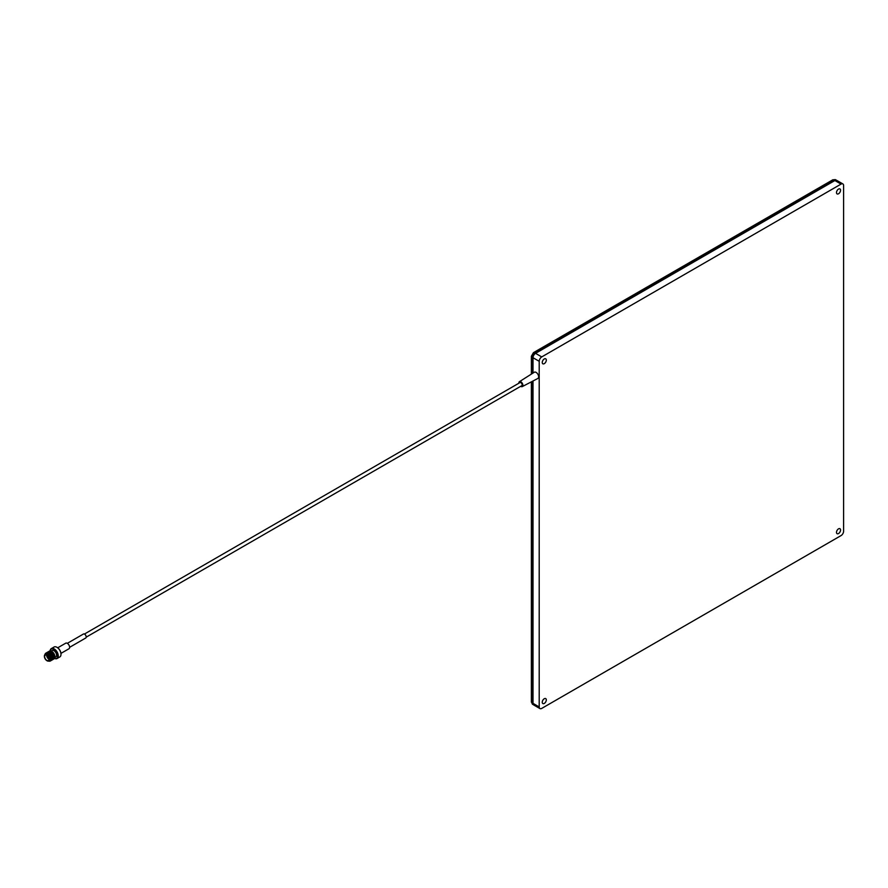 <?xml version="1.0" encoding="UTF-8"?>
<svg xmlns="http://www.w3.org/2000/svg" width="888" height="888" viewBox="0 0 888 888"><rect width="100%" height="100%" fill="white"/><g stroke="black" fill="none" stroke-linecap="round" stroke-linejoin="round"><path stroke-width="1.33" d="M842.856 183.916A3.585 2.076 -60 0 1 843.6 185.559L843.6 531.202A3.585 2.076 -60 0 1 841.058 535.586L541.736 708.402A3.585 2.076 -60 0 1 539.948 708.58A3.585 2.076 -60 0 1 539.205 706.937L539.205 361.305A3.585 2.076 -60 0 1 541.736 356.909L841.058 184.094A3.585 2.076 -60 0 1 842.856 183.916L836.663 180.353A3.585 2.076 120 0 0 834.875 180.53L535.553 353.335A3.585 2.076 120 0 0 533.011 357.731L533.011 373.06L533.011 357.731A3.585 2.076 -60 0 1 535.553 353.335L834.875 180.53A3.585 2.076 -60 0 1 836.663 180.353L835.652 179.764A3.585 2.076 120 0 0 833.854 179.942A2.153 1.243 60 0 0 832.778 179.831L835.652 179.764A3.585 2.076 120 0 0 833.854 179.942L534.532 352.758A3.585 2.076 120 0 0 532.001 357.143L532.001 373.704L532.001 357.143A2.153 1.243 180 0 1 531.368 356.266L531.368 374.103M539.205 706.937L532.001 702.785L532.001 381.529L532.001 702.785A3.585 2.076 120 0 0 532.745 704.428A3.585 2.076 120 0 1 532.001 702.785A2.153 1.243 180 0 1 531.368 701.897L533.755 705.005A3.585 2.076 -60 0 1 533.011 703.363L533.011 380.996L533.011 703.363A3.585 2.076 120 0 0 533.755 705.005A3.585 2.076 120 0 0 535.553 704.828M544.277 698.734A2.875 1.654 -60 0 1 545.709 698.601A2.875 1.654 -60 0 1 546.153 700.898A2.875 1.654 -60 0 1 544.277 703.429A2.875 1.654 -60 0 1 542.834 703.562A2.875 1.654 -60 0 1 542.402 701.265A2.875 1.654 -60 0 1 544.277 698.734M838.527 528.848A2.875 1.654 -60 0 1 839.959 528.715A2.875 1.654 -60 0 1 840.403 531.013A2.875 1.654 -60 0 1 838.527 533.544A2.875 1.654 -60 0 1 837.095 533.677A2.875 1.654 -60 0 1 836.651 531.379A2.875 1.654 -60 0 1 838.527 528.848M544.277 358.963A2.875 1.654 -60 0 1 545.709 358.819A2.875 1.654 -60 0 1 546.153 361.116A2.875 1.654 -60 0 1 544.277 363.647A2.875 1.654 -60 0 1 542.834 363.791A2.875 1.654 -60 0 1 542.402 361.494A2.875 1.654 -60 0 1 544.277 358.963M838.527 189.077A2.875 1.654 -60 0 1 839.959 188.933A2.875 1.654 -60 0 1 840.403 191.231A2.875 1.654 -60 0 1 838.527 193.762A2.875 1.654 -60 0 1 837.095 193.906A2.875 1.654 -60 0 1 836.651 191.608A2.875 1.654 -60 0 1 838.527 189.077M47.086 660.772L46.831 660.628A3.441 1.987 -120 0 0 49.273 659.218A3.441 1.987 -120 0 0 46.831 655A3.441 1.987 -120 0 0 44.4 656.41A3.441 1.987 -120 0 0 46.831 660.628L47.086 660.772A3.807 2.198 60 0 0 48.995 660.961A3.807 2.198 60 0 0 49.573 657.919A3.807 2.198 60 0 0 47.086 654.567A3.807 2.198 60 0 0 45.188 654.378A3.807 2.198 60 0 0 44.4 656.121A3.807 2.198 60 0 0 44.4 656.265M53.724 659.04L53.879 658.974A4.518 2.609 -120 0 0 53.913 658.952A4.518 2.609 -120 0 0 54.856 656.876A4.518 2.609 -120 0 0 51.659 651.337L51.904 651.492A4.163 2.398 60 0 1 54.856 656.587A4.163 2.398 60 0 1 54.845 656.731M54.745 657.42A4.163 2.398 60 0 1 54.312 658.23M51.904 651.492L51.659 651.337A4.518 2.609 -120 0 0 49.395 651.115A4.518 2.609 -120 0 0 49.295 651.182M54.49 658.374A5.383 3.108 -120 0 0 57.731 655.588A5.383 3.108 -120 0 0 53.935 649.317A5.383 3.108 -120 0 0 50.172 650.904M50.139 650.904A5.739 3.319 60 0 1 51.326 648.595A5.739 3.319 60 0 1 54.19 648.884A5.739 3.319 60 0 1 57.942 653.934A5.739 3.319 60 0 1 57.065 658.541A5.739 3.319 60 0 1 54.468 658.408M57.065 658.541L59.796 656.954A5.739 3.319 -120 0 0 60.995 654.334A5.739 3.319 -120 0 0 56.932 647.297L57.187 647.441A5.383 3.108 60 0 1 60.995 654.034A5.383 3.108 60 0 1 60.983 654.179M57.187 647.441L56.932 647.297A5.739 3.319 -120 0 0 54.057 647.019L51.326 648.595M46.831 655.3A3.086 1.776 -120 0 0 45.288 655.144A3.086 1.776 -120 0 0 44.822 657.62A3.086 1.776 -120 0 0 46.831 660.339A3.086 1.776 -120 0 0 48.374 660.483A3.086 1.776 -120 0 0 48.851 658.019A3.086 1.776 -120 0 0 46.831 655.3M46.687 655.222A3.086 1.776 -120 0 0 48.862 659.162A3.086 1.776 -120 0 0 49.007 659.24M48.995 660.961L49.75 660.528A3.807 2.198 -120 0 0 50.339 657.475A3.807 2.198 -120 0 0 47.852 654.123A3.807 2.198 -120 0 0 45.954 653.934L45.188 654.378M54.501 656.976A3.73 2.153 -120 0 0 51.904 651.836A3.73 2.153 -120 0 0 51.049 651.515M54.801 657.531L55.8 656.942A3.73 2.153 -120 0 0 56.377 653.957A3.73 2.153 -120 0 0 53.935 650.671A3.73 2.153 -120 0 0 52.07 650.482L51.06 651.059M60.95 653.39L68.942 648.773A3.23 1.865 -120 0 0 69.442 646.187A3.23 1.865 -120 0 0 67.333 643.345A3.23 1.865 -120 0 0 65.712 643.19L57.72 647.796M69.619 647.319L85.725 638.006A2.298 1.321 -120 0 0 86.081 636.174A2.298 1.321 -120 0 0 84.582 634.143A2.298 1.321 -120 0 0 83.428 634.032L67.322 643.334M86.192 637.162L521.778 385.681A1.798 1.032 -120 0 0 522.055 384.238A1.798 1.032 -120 0 0 520.89 382.661A1.798 1.032 -120 0 0 519.991 382.573L84.404 634.054M520.69 386.313A2.831 1.632 -120 0 0 520.89 386.435A2.831 1.632 -120 0 0 522.266 386.602A2.831 1.632 -120 0 0 522.743 384.338A2.831 1.632 -120 0 0 520.89 381.807A2.831 1.632 -120 0 0 519.436 381.685A2.831 1.632 -120 0 0 518.892 383.205M522.266 386.602L537.851 378.466A3.585 2.076 -120 0 0 538.461 375.613A3.585 2.076 -120 0 0 536.108 372.405A3.585 2.076 -120 0 0 534.265 372.261L519.436 381.685M48.895 661.005A4.163 2.398 -120 0 0 50.738 658.285A4.163 2.398 -120 0 0 47.852 653.834A4.163 2.398 -120 0 0 45.099 654.434M50.361 660.994L50.66 660.772A4.518 2.609 60 0 1 50.361 660.994A4.518 2.609 60 0 1 48.751 661.072M50.505 660.905L50.694 660.805C51.826 658.33 50.96 655.91 48.03 653.513L45.932 653.124M48.307 653.268L51.138 656.687L51.193 660.339L50.649 660.827L51.093 656.709L48.096 653.601M50.827 660.716L51.471 660.184L51.415 656.521L48.596 653.113L46.331 652.88L48.629 653.091L51.46 656.498L50.971 660.65M51.149 660.528L51.793 659.995L51.737 656.332L48.918 652.924L46.476 652.813M51.293 660.461L51.782 656.31L48.962 652.902L46.52 652.88M51.471 660.35L52.115 659.806L52.059 656.154L49.24 652.736L46.542 652.88M51.659 660.25L52.103 656.121L49.284 652.713L46.82 652.613M51.793 660.161L52.436 659.618L52.381 655.966L49.562 652.547L47.12 652.436M51.981 660.062L52.425 655.943L49.606 652.525L47.297 652.325M52.115 659.973L52.758 659.44L52.703 655.777L49.883 652.369L47.319 652.369M52.259 659.895L52.747 655.755L49.928 652.347L47.464 652.247M52.436 659.784L53.08 659.251L53.025 655.588L50.205 652.181L47.763 652.07M52.603 659.706L53.069 655.566L50.25 652.158L47.908 651.981M52.758 659.606L53.402 659.063L53.347 655.411L50.527 651.992L48.085 651.881M52.903 659.529L53.391 655.377L50.572 651.97L48.107 651.87M53.08 659.418L53.724 658.874L53.669 655.222L50.849 651.803L48.23 651.792M53.269 659.318L53.713 655.2L50.894 651.781L48.429 651.681M53.402 659.229L54.046 658.696L53.99 655.033L51.171 651.625L48.729 651.515M53.569 659.14L54.035 655.011L51.215 651.592L48.907 651.392M44.977 654.534A4.518 2.609 60 0 1 45.843 653.168A4.518 2.609 60 0 1 48.107 653.39M47.308 652.38L46.964 652.835L48.13 652.891M48.141 652.125L47.73 652.802M53.879 658.974L54.312 654.845L51.493 651.437L49.051 651.326M50.394 651.592L48.818 651.736L49.75 651.959A3.73 2.153 -120 0 0 49.55 652.158M52.237 658.474L51.804 656.221L48.973 652.913A4.163 2.398 60 0 1 49.007 652.669M50.028 651.193A4.163 2.398 60 0 1 50.638 651.093M54.312 657.808L53.58 658.818L54.068 654.922L51.238 651.614M50.716 651.404L49.55 651.359M49.484 651.381L48.696 651.925M49.55 651.392L48.662 652.047M54.168 657.353L53.746 655.1L50.916 651.792M52.925 659.229L53.768 658.064M53.846 657.542L53.424 655.289L50.583 651.981M50.072 651.77L49.217 651.503M52.925 659.196L53.447 658.252M53.524 657.731L53.102 655.477L50.261 652.169M50.239 653.479L47.641 652.702M52.603 659.373L52.781 655.666L49.939 652.358M49.428 652.147L48.263 652.103M52.281 659.562L52.448 655.844L49.617 652.536M49.106 652.336L47.941 652.292M51.959 659.751L52.126 656.032L49.295 652.724M48.785 652.514L47.619 652.48M51.637 659.939L52.159 658.996M48.463 652.702L47.297 652.669M51.315 660.117L51.837 659.174M51.915 658.663L51.482 656.41L48.651 653.102M50.982 660.317L51.515 659.362M51.593 658.841L51.16 656.598L48.329 653.279M51.26 659.174L50.838 656.776L48.174 653.557M53.935 658.563L54.312 656.043M52.181 652.369L49.639 651.37M51.859 652.547L49.317 651.559M53.291 658.929L53.669 656.421M51.537 652.736L48.995 651.736M50.894 653.113L48.352 652.114M52.703 656.976L49.706 652.669L48.03 652.303M49.595 653.857L47.064 652.858M841.058 184.094L833.854 179.942L534.532 352.758A3.585 2.076 120 0 0 532.001 357.143L539.205 361.305M832.778 179.831L533.455 352.647A2.153 1.243 60 0 1 534.532 352.758L541.736 356.909M533.455 352.647L531.368 356.266M531.368 381.851L531.368 701.897M539.948 708.58L533.755 705.005"/></g></svg>

